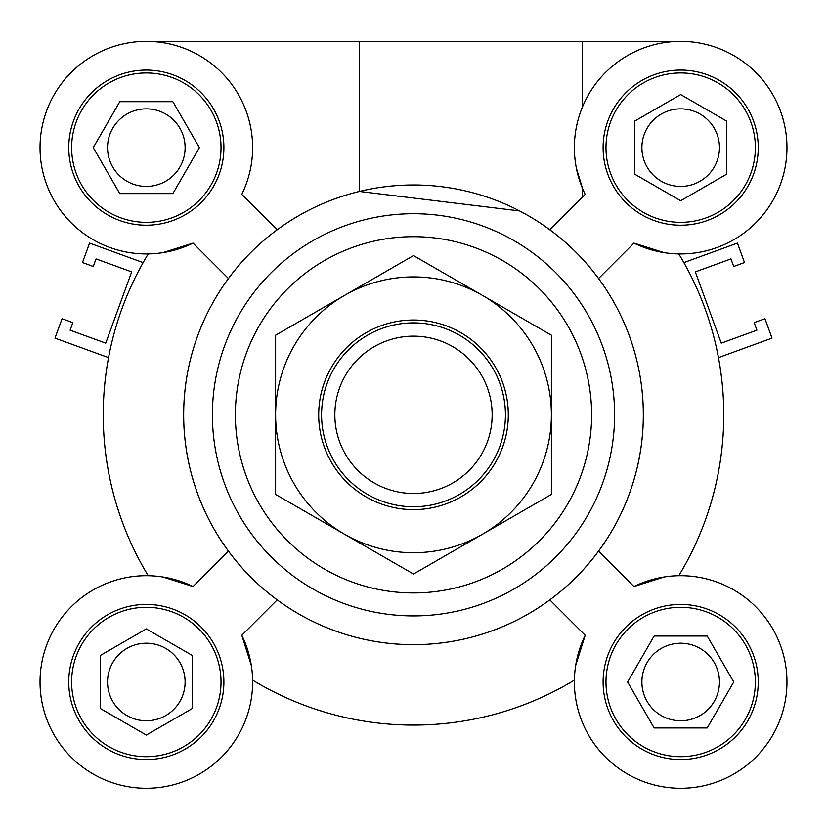 <?xml version="1.0" encoding="UTF-8"?>
<svg xmlns="http://www.w3.org/2000/svg" width="827" height="827" viewBox="0 0 827 827"><rect width="100%" height="100%" fill="white"/><g stroke="black" fill="none" stroke-linecap="round" stroke-linejoin="round"><path stroke-width="1.24" d="M683.867 262.604A310.27 310.27 0 0 0 678.791 253.92A310.27 310.27 0 0 1 678.791 575.716A310.27 310.27 0 0 0 718.446 357.636L772.015 338.129L764.944 318.695L754.152 322.623L756.901 330.19L721.268 343.153L695.321 271.887L730.954 258.913L733.714 266.48L744.507 262.541L737.436 243.107L683.867 262.604M574.393 680.104A310.27 310.27 0 0 1 252.607 680.104A310.27 310.27 0 0 0 574.393 680.104M143.133 262.604A310.27 310.27 0 0 1 148.209 253.92A310.27 310.27 0 0 0 148.209 575.716A310.27 310.27 0 0 1 108.554 357.636L54.985 338.129L62.056 318.695L72.848 322.623L70.099 330.19L105.732 343.153L131.679 271.887L96.046 258.913L93.286 266.48L82.493 262.541L89.564 243.107L143.133 262.604M192.288 708.532L146.327 735.069L100.367 708.532L100.367 655.449L146.327 628.913L192.288 655.449L192.288 708.532M146.327 720.772A38.786 38.786 0 0 0 185.114 681.986A38.786 38.786 0 0 0 146.327 643.21A38.786 38.786 0 0 0 107.541 681.986A38.786 38.786 0 0 0 146.327 720.772M707.209 636.025L733.745 681.986L707.209 727.956L654.136 727.956L627.6 681.986L654.136 636.025L707.209 636.025M680.673 720.772A38.786 38.786 0 0 0 719.459 681.986A38.786 38.786 0 0 0 680.673 643.21A38.786 38.786 0 0 0 641.886 681.986A38.786 38.786 0 0 0 680.673 720.772M634.712 121.104L680.673 94.567L726.633 121.104L726.633 174.187L680.673 200.723L634.712 174.187L634.712 121.104M680.673 186.426A38.786 38.786 0 0 0 719.459 147.64A38.786 38.786 0 0 0 680.673 108.864A38.786 38.786 0 0 0 641.886 147.64A38.786 38.786 0 0 0 680.673 186.426M119.791 193.611L93.255 147.64L119.791 101.68L172.864 101.68L199.4 147.64L172.864 193.611L119.791 193.611M146.327 186.426A38.786 38.786 0 0 0 185.114 147.64A38.786 38.786 0 0 0 146.327 108.864A38.786 38.786 0 0 0 107.541 147.64A38.786 38.786 0 0 0 146.327 186.426M146.327 41.35L359.394 41.35L359.394 191.45A229.823 229.823 0 0 0 228.448 551.113L193.053 586.519L162.867 576.988M277.2 229.772L241.804 194.366A106.29 106.29 0 0 0 162.392 42.57A106.29 106.29 0 0 0 41.257 163.705A106.29 106.29 0 0 0 193.053 243.117L162.867 252.648M193.053 243.117L228.448 278.523M582.518 106.848L582.518 41.35L680.673 41.35M582.518 197.043L582.518 188.432L576.45 168.532M585.196 194.366L549.8 229.772A229.823 229.823 0 0 1 598.552 278.523L633.947 243.117A106.29 106.29 0 0 0 785.743 163.705A106.29 106.29 0 0 0 664.608 42.57A106.29 106.29 0 0 0 585.196 194.366M359.394 41.35L582.518 41.35M519.573 210.937L359.394 191.45M575.675 665.446L585.196 635.27A106.29 106.29 0 0 0 664.608 787.066A106.29 106.29 0 0 0 785.743 665.931A106.29 106.29 0 0 0 633.947 586.519L664.133 576.988M251.325 665.446L241.804 635.27L277.2 599.864A229.823 229.823 0 0 0 612.538 299.901A229.823 229.823 0 0 0 214.462 299.901A229.823 229.823 0 0 0 549.8 599.864A229.823 229.823 0 0 0 598.552 278.523M241.804 635.27A106.29 106.29 0 0 1 162.392 787.066A106.29 106.29 0 0 1 41.257 665.931A106.29 106.29 0 0 1 193.053 586.519M228.448 551.113A229.823 229.823 0 0 0 277.2 599.864M221.016 681.986A74.688 74.688 0 0 0 108.978 617.304A74.688 74.688 0 0 0 108.978 746.678A74.688 74.688 0 0 0 221.016 681.986M223.89 681.986A77.562 77.562 0 0 1 107.541 749.169A77.562 77.562 0 0 1 107.541 614.812A77.562 77.562 0 0 1 223.89 681.986M146.327 222.339A74.688 74.688 0 0 0 211.009 110.301A74.688 74.688 0 0 0 81.646 110.301A74.688 74.688 0 0 0 146.327 222.339M146.327 225.213A77.562 77.562 0 0 1 79.154 108.864A77.562 77.562 0 0 1 213.5 108.864A77.562 77.562 0 0 1 146.327 225.213M605.984 147.64A74.688 74.688 0 0 0 718.022 212.332A74.688 74.688 0 0 0 718.022 82.958A74.688 74.688 0 0 0 605.984 147.64M603.11 147.64A77.562 77.562 0 0 1 719.459 80.467A77.562 77.562 0 0 1 719.459 214.824A77.562 77.562 0 0 1 603.11 147.64M664.133 252.648L633.947 243.117M680.673 607.297A74.688 74.688 0 0 0 615.991 719.335A74.688 74.688 0 0 0 745.354 719.335A74.688 74.688 0 0 0 680.673 607.297M680.673 604.423A77.562 77.562 0 0 1 747.846 720.772A77.562 77.562 0 0 1 613.5 720.772A77.562 77.562 0 0 1 680.673 604.423M633.947 586.519L598.552 551.113M549.8 599.864L585.196 635.27M413.5 615.919A201.095 201.095 0 0 0 587.656 314.27A201.095 201.095 0 0 0 239.344 314.27A201.095 201.095 0 0 0 413.5 615.919A201.095 201.095 0 0 0 587.656 314.27A201.095 201.095 0 0 0 239.344 314.27A201.095 201.095 0 0 0 413.5 615.919M492.158 414.813A78.658 78.658 0 0 1 374.166 482.937A78.658 78.658 0 0 1 374.166 346.699A78.658 78.658 0 0 1 492.158 414.813M505.431 414.813A91.931 91.931 0 0 0 367.539 335.204A91.931 91.931 0 0 0 367.539 494.432A91.931 91.931 0 0 0 505.431 414.813M495.6 367.415A94.805 94.805 0 0 1 413.5 509.618A94.805 94.805 0 0 1 331.4 367.415A94.805 94.805 0 0 1 495.6 367.415M551.392 335.204L551.392 414.813A137.892 137.892 0 0 0 482.451 295.394L551.392 335.204M551.392 494.432L482.451 534.242A137.892 137.892 0 0 0 551.392 414.813L551.392 494.432M482.451 534.242L413.5 574.041L344.549 534.242A137.892 137.892 0 0 0 482.451 534.242M344.549 534.242L275.608 494.432L275.608 414.813A137.892 137.892 0 0 0 344.549 534.242M275.608 414.813L275.608 335.204L344.549 295.394A137.892 137.892 0 0 0 275.608 414.813M344.549 295.394L413.5 255.584L482.451 295.394A137.892 137.892 0 0 0 344.549 295.394M413.5 592.928A178.115 178.115 0 0 0 567.756 325.755A178.115 178.115 0 0 0 259.244 325.755A178.115 178.115 0 0 0 413.5 592.928"/></g></svg>
